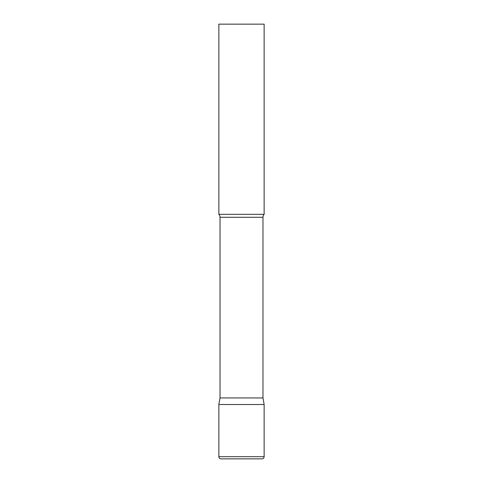 <?xml version="1.0" encoding="UTF-8"?>
<svg xmlns="http://www.w3.org/2000/svg" width="483" height="483" viewBox="0 0 483 483"><rect width="100%" height="100%" fill="white"/><g stroke="black" fill="none" stroke-linecap="round" stroke-linejoin="round"><path stroke-width="0.72" d="M218.859 456.676L218.859 404.512L220.019 397.938L262.981 397.938L264.141 404.512L218.859 404.512L264.141 404.512L264.141 456.676L218.859 456.676C218.986 457.999 219.711 458.723 221.033 458.85L241.5 458.85L221.033 458.85M264.141 456.676C264.014 457.999 263.289 458.723 261.967 458.85L241.5 458.85M262.981 397.938L262.981 217.29A4.347 4.347 0 0 1 264.141 214.331L264.141 24.15L218.859 24.15L218.859 214.331A4.347 4.347 0 0 1 220.019 217.29L262.981 217.29M220.019 397.938L220.019 217.29M218.859 214.331L264.141 214.331"/></g></svg>
